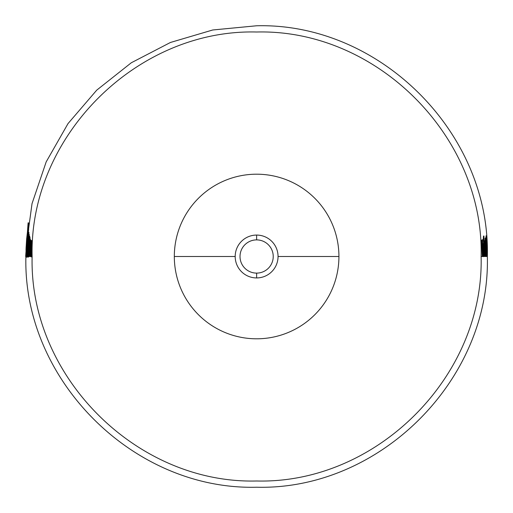 <?xml version="1.0" encoding="UTF-8"?>
<svg xmlns="http://www.w3.org/2000/svg" width="513" height="513" viewBox="0 0 513 513"><rect width="100%" height="100%" fill="white"/><g stroke="black" fill="none" stroke-linecap="round" stroke-linejoin="round"><path stroke-width="0.77" d="M26.144 246.785L26.054 254.198L26.144 246.785M26.009 249.171L26.612 239.058L28.093 226.47L26.644 239.353L26.099 256.5L26.009 249.171M26.503 247.702L26.458 254.41L26.503 247.702M26.375 249.869L28.164 229.17L26.933 240.95L26.516 256.5L26.375 249.869M27.029 250.934L27.227 254.416L28.234 235.076L27.766 237.737L28.446 232.293L27.253 256.5L27.029 250.934M27.51 251.37L27.805 253.704L28.606 236.679L28.144 239.186L28.766 234.114L27.766 256.5L27.51 251.37M28.202 254.871L29.017 237.775L28.286 246.093L28.202 254.871M28.177 247.022L29.17 235.679L28.305 256.5L28.177 247.022M30.818 251.684L31.004 255.301L31.28 249.677L31.056 248.882L30.818 251.684M31.178 244.105L31.216 247.131L31.575 242.822L31.415 242.219L31.178 244.105M30.716 252.704L31.607 240.578L31.267 255.218L30.857 256.5L30.716 252.704M256.622 239.892A16.608 16.608 0 0 0 240.013 256.5A16.608 16.608 0 0 0 256.622 273.108L256.622 277.931A21.431 21.431 0 0 1 235.191 256.5A21.431 21.431 0 0 1 256.622 235.069L256.622 239.892A16.608 16.608 0 0 1 273.23 256.5A16.608 16.608 0 0 1 256.622 273.108A16.608 16.608 0 0 1 240.013 256.5A16.608 16.608 0 0 1 256.622 239.892L256.622 235.069A21.431 21.431 0 0 1 278.052 256.5A21.431 21.431 0 0 1 256.622 277.931A21.431 21.431 0 0 1 235.191 256.5L174.317 256.5A82.304 82.304 0 0 0 256.622 338.804A82.304 82.304 0 0 0 338.926 256.5A82.304 82.304 0 0 1 256.622 338.804A82.304 82.304 0 0 1 174.317 256.5L235.191 256.5A21.431 21.431 0 0 1 256.622 235.069A21.431 21.431 0 0 1 278.052 256.5L338.926 256.5L278.052 256.5A21.431 21.431 0 0 1 256.622 277.931L256.622 273.108A16.608 16.608 0 0 0 273.23 256.5A16.608 16.608 0 0 0 256.622 239.892M27.555 248.26L27.452 245.252L27.336 247.894M27.664 245.727L27.452 245.252M29.741 250.408L30.055 250.601L30.113 248.792L29.799 248.542L30.113 248.792M26.144 255.141L26.009 249.049M26.073 247.343L32.024 203.655L46.176 161.896L68.017 123.595L96.739 90.141L131.302 62.766L170.444 42.47L212.735 29.985L256.622 25.772C379.909 22.591 490.531 133.207 487.35 256.5L486.837 256.5L486.369 241.944M485.773 237.654L486.51 256.5L487.35 256.5C490.531 379.793 379.909 490.409 256.622 487.228C133.329 490.409 22.713 379.793 25.894 256.5L26.221 252.287M26.503 244.451L28.593 222.899L26.631 241.546M26.381 246.067L26.214 250.819M26.471 256.5L26.862 247.599M26.74 243.951L26.432 254.474M27.445 235.544L26.92 241.341M26.958 245.227L27.061 248.241L27.131 239.391L28.055 230.337M26.952 247.548L26.593 256.5L26.958 257.148L27.054 255.294M27.093 253.929L27.426 240.982L28.657 229.228L27.054 245.445M27.522 255.429L27.567 256.5L27.009 256.5L27.702 256.955M27.997 246.926L27.702 254.595L27.522 250.947M28.568 237.833L27.984 244.996M28.722 236.615L28.933 232.344L28.298 237.955M28.106 245.612L28.144 243.925M28.08 250.466L27.747 256.5L28.215 256.923M29.036 238.327L28.17 254.82M29.222 236.589L29.203 234.338L28.69 239.379M28.523 249.209L28.965 240.27M28.619 248.536L28.625 256.5L28.26 256.5L28.715 257.019L28.805 256.5L29.279 256.5L28.805 256.5L29.671 237.666L28.786 256.5M28.856 255.686L29.722 236.153L28.818 244.207M29.491 248.677L30.043 237.404L29.427 248.619M29.363 250.472L29.279 256.5L29.433 250.517M30.075 256.365L29.356 256.5L30.152 256.5L30.216 252.588M30.677 244.188L30.152 251.941M31.011 246.227L30.575 252.717M30.581 248.266L30.626 245.932M31.306 242.777L31.152 244.489M31.069 255.224L31.158 248.728M31.21 247.125L31.447 242.162M31.242 254.711L31.075 256.5L31.543 256.872L31.838 253.762L32.204 241.905L31.998 240.757L31.639 243.47M31.299 250.241L31.222 253.909M31.517 246.234L31.357 249.363M32.127 256.5L31.652 256.5L32.127 256.5C29.036 376.459 136.663 484.086 256.622 480.995C376.58 484.086 484.208 376.459 481.111 256.5C484.208 136.541 376.58 28.914 256.622 32.005C136.663 28.914 29.036 136.541 32.127 256.5M482.252 256.5L481.111 256.5L482.335 256.5L482.188 248.568L482.541 248.324L482.464 246.606L482.117 246.9L482.04 239.751L481.643 240.366L482.252 256.5M482.784 252.364L483.041 256.5L482.335 256.5L483.175 256.673L483.368 254.275M483.156 246.253L482.739 243.528L482.643 247.093M483.317 249.049L483.24 247.542M483.31 252.383L483.073 255.083L482.81 250.588L483.361 250.267M483.586 256.5L483.22 256.5L483.586 256.5M483.278 243.489L483.862 250.248L483.31 250.575L483.573 255.083L483.887 253.101L483.721 256.5L483.201 243.604M483.291 245.195L483.451 248.901M483.502 250.466L483.579 255.115M483.656 255.096L483.573 250.421M483.528 248.85L483.361 245.054M483.855 253.961L484.028 256.5L483.663 256.5L484.407 256.5L484.4 254.884M483.721 250.338L483.804 252.781M483.612 246.759L483.676 248.927M483.637 242.155L483.579 245.387M484.06 244.284L483.451 236.057L483.669 242.142M484.362 252.114L484.195 246.977L484.561 254.916L484.714 249.267L484.291 243.88L484.195 246.977M484.201 244.047L484.548 254.878M484.253 243.483L484.259 243.842M484.278 240.879L484.221 242.341M484.721 241.039L484.631 244.303L484.317 241.007M485.445 252.742L485.317 256.5L484.83 242.232M484.573 244.438L484.625 256.5L485.92 256.5L485.17 238.224L485.138 244.618M486.337 253.646L486.35 256.5L486.035 255.294L485.92 256.5L486.401 256.5M485.439 239.391L485.471 240.514M485.651 243.271L486.003 252.434M486.035 255.294L485.465 239.321M486.112 239.167L486.555 256.5L485.798 237.705M30.363 248.221L30.543 245.759M30.556 256.5L30.152 256.5L30.575 256.5L30.722 252.505M30.511 247.503L30.491 252.954M30.953 248.401L31.024 247.324M31.12 246.099L31.139 246.734M30.992 256.5L30.575 256.5L30.992 256.5M31.069 248.837L30.985 255.288M485.811 255.346L485.753 256.391M484.766 242.527L485.26 256.5L484.65 242.995M30.075 256.5L30.094 244.034L29.574 256.5L30.382 239.167L30.081 253.486L31.062 240.276L30.575 256.5L30.722 244.765L30.075 256.5M486.048 240.975L485.862 237.121M486.087 245.554L486.241 249.401M485.58 239.032L485.74 240.302M486.074 253.897L485.606 240.789L486.093 254.159L486.228 248.882L485.625 240.777M485.625 238.365L486.093 256.269M484.618 254.987L484.336 243.572M484.336 256.5L484.323 253.993L484.336 256.5M338.926 256.5A82.304 82.304 0 0 0 256.622 174.196A82.304 82.304 0 0 0 174.317 256.5A82.304 82.304 0 0 1 256.622 174.196A82.304 82.304 0 0 1 338.926 256.5M30.857 256.5L31.004 256.898L30.857 256.5M32.043 244.464L31.716 247.151L31.755 243.245L32.018 242.251L32.043 244.464M31.37 250.639L31.697 248.818L31.806 251.736L31.601 255.134L31.319 253.704M29.299 248.523L29.555 250.588L29.299 248.523M28.125 256.5L28.215 257.019L28.125 256.5M29.485 237.814L28.779 246.118L28.818 254.211M29.446 240.437L28.875 253.044M27.574 256.5L27.67 257.064L27.574 256.5M27.074 256.5L27.163 257.109L27.074 256.5M26.375 256.5L26.445 257.199L26.375 256.5M27.106 245.567L27.048 253.005M27.009 253.916L26.99 247.708M25.977 256.5L26.041 257.269L25.977 256.5M26.971 242.341L26.625 253.153M26.522 254.095L26.817 243.681M28.106 222.828L25.65 256.5L28.106 222.828M486.048 235.768L486.792 240.924L487.331 256.5L486.908 243.451L486.35 237.282L487.004 256.5L486.048 235.768M486.003 237.288L486.657 246.144L486.843 256.5L486.048 239.193L486.536 256.5M485.221 241.104L485.779 252.646M485.76 253.499L485.144 243.047M484.548 241.597L484.772 244.073L484.747 240.847L485.125 244.278L485.022 240.199L485.324 242.213L485.817 256.5L485.17 242.059L485.478 256.5L484.862 242.745L485.054 256.5L484.548 241.597M484.689 256.5L483.945 236.012L484.689 256.5M483.791 243.906L484.125 247.17M483.701 247.176L483.746 243.88M484.105 255.012L483.785 250.145M484.266 251.55L484.15 254.91M483.278 237.782L484.157 256.5L483.278 237.782M483.374 245.073L483.265 249.036L483.733 248.69L483.374 245.073M483.233 248.709L482.765 249.049L482.752 248.33M482.739 247.125L482.836 245.086L483.15 247.247M482.143 240.328L482.541 239.712L482.618 246.881L482.97 246.58L482.836 256.5L482.143 240.328"/></g></svg>
